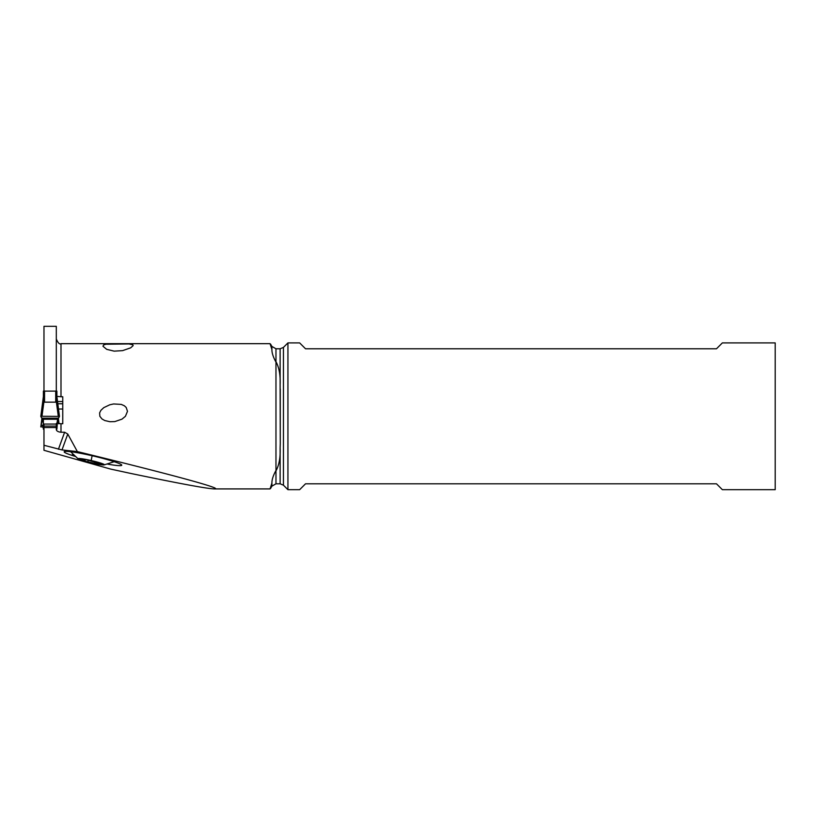 <?xml version="1.0" encoding="UTF-8"?>
<svg xmlns="http://www.w3.org/2000/svg" width="816" height="816" viewBox="0 0 816 816"><rect width="100%" height="100%" fill="white"/><g stroke="black" fill="none" stroke-linecap="round" stroke-linejoin="round"><path stroke-width="1.22" d="M55.712 391.007L55.712 402.155L56.885 397.555L56.885 391.109L43.381 391.109L43.381 397.555L44.554 402.155L44.554 391.007M55.712 402.155L44.554 402.155M56.182 401.38L56.885 396.556L59.466 416.364L56.885 396.576M56.885 424.065L56.885 429.206L57.732 418.2L56.885 424.065L43.381 424.065L43.381 419.24M41.973 427.033L43.268 427.033L41.973 427.033M41.514 425.503A48.725 4.243 0 0 0 42.534 425.126L43.381 428.645L42.534 425.126A48.725 4.243 0 0 1 41.514 425.503L40.8 426.931L41.942 417.965L40.8 426.931L42.565 418.22M42.534 418.2L43.381 424.065L42.534 418.2A48.725 4.243 0 0 0 41.514 417.833L40.8 416.395L41.973 416.293L40.8 416.395L41.514 417.833A48.725 4.243 0 0 1 42.534 418.2L57.732 418.2A48.725 4.243 0 0 1 58.752 417.833A48.725 4.243 0 0 0 57.732 418.2L58.497 423.677M43.972 429.206L43.381 429.206L43.381 424.065L43.381 429.206M43.381 396.576L40.8 416.384L43.381 397.555L43.381 391.109M43.381 396.607L44.084 401.38M41.973 416.293L59.466 416.395L41.973 416.293L44.023 401.084M58.752 417.833L59.466 416.395L58.752 417.833M58.293 416.293L56.253 401.084M43.972 391.017L43.972 326.318L56.304 326.318L56.304 391.017M56.304 424.065L56.304 427.533L43.972 427.533L43.972 450.299L110.762 469.108L130.519 473.392C179.408 483.572 207.376 488.743 214.435 488.917L215.628 488.641C216.138 486.693 162.69 472.372 77.357 451.595L67.769 434.051L64.617 432.245L60.996 432.245L60.996 423.739L56.396 423.402M43.972 427.533L43.972 424.065M62.761 409.03L58.507 409.03M60.996 423.739L62.761 423.739L62.761 396.739L60.996 396.739L60.996 343.669C59.609 344.607 58.048 343.036 56.304 338.977M62.761 401.533L57.538 401.533M57.824 403.767L62.761 403.767M56.304 396.331L60.996 396.739M60.996 343.669L270.055 343.669L271.901 349.452C271.83 352.838 273.187 357.061 275.971 362.12L275.971 470.465C273.187 475.524 271.83 479.747 271.901 483.133L270.055 488.917L214.435 488.917M106.702 349.34L102.979 346.259L103.54 345.025L105.845 344.23L128.989 343.934L132.835 344.831L133.141 345.627L130.672 347.84L122.594 350.635L114.158 351.145L106.702 349.34M113.393 404.002L109.721 404.818L103.775 407.643L100.898 410.346L99.613 412.886L99.848 416.293L102 418.965L104.754 420.536L109.966 421.729L114.821 421.586L121.982 419.149L125.429 416.293L127.49 411.325L126.184 407.439L124.369 405.787L121.288 404.399L113.659 403.961M56.304 427.533L56.304 429.267C56.314 430.889 57.885 431.878 60.996 432.245M43.972 445.271L61.996 449.932L77.357 451.595M75.082 456.358A28.958 2.458 13 0 1 72.971 455.685L71.798 455.308A28.958 2.458 13 0 1 64.291 451.625A28.958 2.458 13 0 1 73.093 452.033A28.958 2.458 13 0 1 112.965 461.326L114.138 461.703A28.958 2.458 13 0 1 121.727 465.049A28.958 2.458 13 0 1 112.843 464.977A28.958 2.458 13 0 1 107.528 464.1M91.168 460.54A13.505 1.142 -167 0 0 78.234 458.959A13.505 1.142 -167 0 0 91.168 462.896A13.505 1.142 -167 0 0 104.009 464.936A13.505 1.142 -167 0 0 91.168 460.54A46.971 0.918 103 0 1 92.137 455.736M86.527 459.765L102.357 464.294L95.819 463.682L86.527 461.54L79.988 459.143L86.527 459.765M276.196 362.12C279.194 367.853 280.5 375.35 280.123 384.632L280.265 443.598L280.265 388.987M276.196 470.465C279.194 464.732 280.5 457.235 280.123 447.953L280.265 443.598M280.123 447.953L280.123 483.806L283.448 485.183L287.936 489.682L287.936 342.904L283.448 347.402L280.123 348.779L280.123 384.632M287.936 342.904L299.656 342.904L305.521 348.779L716.489 348.779L722.364 342.904L775.2 342.904L775.2 489.682L722.364 489.682L716.489 483.806L305.521 483.806L299.656 489.682L287.936 489.682M59.058 423.698L58.324 417.965L59.058 423.698M42.993 419.24L57.273 419.24M43.972 426.074L56.304 426.074M64.617 432.245L58.436 449.249M61.996 449.932L67.769 434.051M72.838 454.186L71.798 455.308M72.971 455.685L73.634 454.981M94.85 461.703L94.472 463.325M88.23 460.234L87.863 461.795M275.971 362.12L275.971 348.779L271.901 346.433L271.901 349.452M271.901 483.133L271.901 486.152L270.575 488.458M271.901 486.152L275.971 483.806L275.971 470.465M283.448 485.183L283.448 347.402M78.203 458.939L70.604 451.707M104.05 464.926L114.169 461.713M97.696 462.784L97.471 463.733M85.18 459.5L84.864 460.846M271.901 346.433L270.575 344.128M280.123 348.779L275.971 348.779M280.123 483.806L275.971 483.806"/></g></svg>
